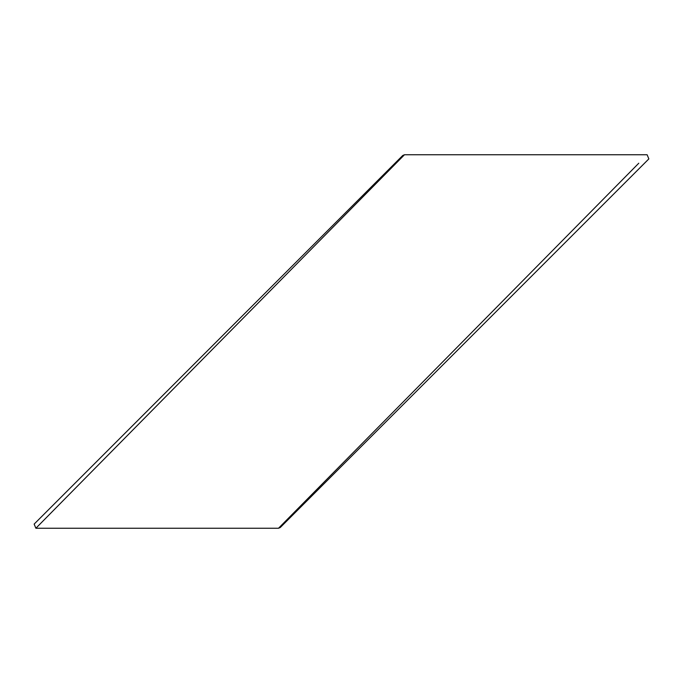 <?xml version="1.0" encoding="UTF-8"?>
<svg xmlns="http://www.w3.org/2000/svg" width="683" height="683" viewBox="0 0 683 683"><rect width="100%" height="100%" fill="white"/><g stroke="black" fill="none" stroke-linecap="round" stroke-linejoin="round"><path stroke-width="0.51" stroke-dasharray="3.42 2.56" d="M402.757 155.468L34.15 524.092M35.875 528.249L404.481 154.751M638.776 163.22L278.519 528.249M228.173 330.102L243.669 314.607L228.148 330.077M204.038 354.195L199.701 358.532M203.525 354.708L188.739 369.494L203.525 354.708M200.512 357.721L194.493 363.732M280.243 527.532L648.85 158.908M199.735 358.498L188.465 369.768L199.453 358.823M199.47 358.797L205.592 352.641M194.518 363.757L201.314 356.961L194.117 364.116M200.264 358.012L188.756 369.512L200.239 357.994M201.314 356.953L204.226 354.05L201.289 356.936M205.609 352.659L200.537 357.738M194.296 363.979L210.125 348.151L194.271 363.954M194.134 364.133L204.055 354.212M234.628 323.64L237.069 321.155L234.628 323.64M240.16 318.116L222.009 336.224L240.134 318.09M237.368 320.899L222.026 336.241L237.343 320.882M241.201 317.066L224.494 333.774L241.184 317.049M226.747 331.528L243.396 314.88L226.722 331.503"/><path stroke-width="1.02" d="M404.481 154.751L35.875 528.249L34.15 524.092L402.757 155.468L404.481 154.751L647.125 154.751L648.85 158.908L280.243 527.532L278.519 528.249L638.776 163.22M278.519 528.249L35.875 528.249"/></g></svg>
